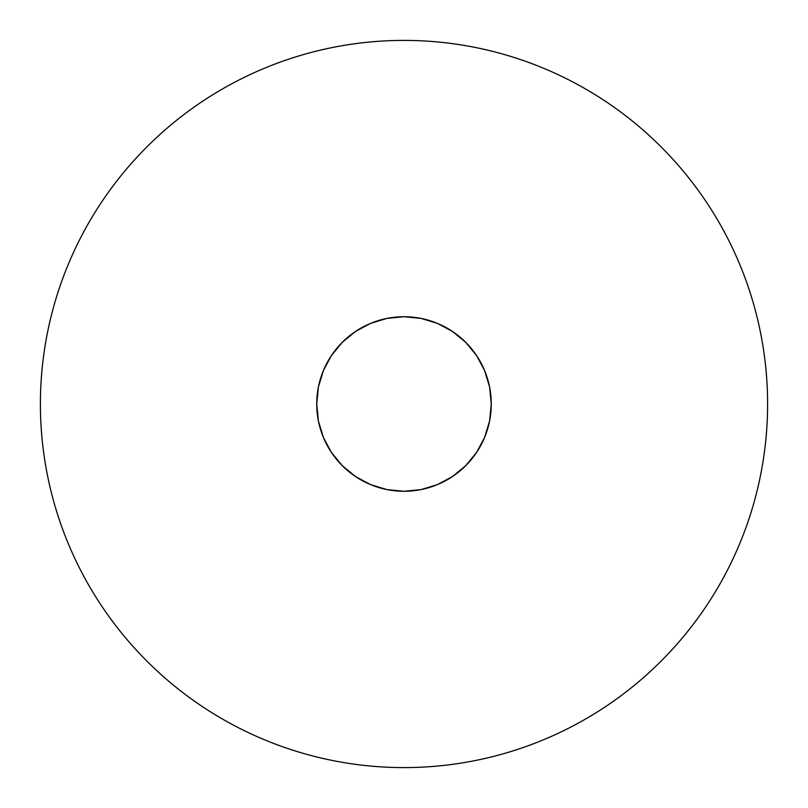 <?xml version="1.0" encoding="UTF-8"?>
<svg xmlns="http://www.w3.org/2000/svg" width="808" height="808" viewBox="0 0 808 808"><rect width="100%" height="100%" fill="white"/><g stroke="black" fill="none" stroke-linecap="round" stroke-linejoin="round"><path stroke-width="1.21" d="M491.264 404A87.264 87.264 0 0 1 404 491.264A87.264 87.264 0 0 1 316.736 404L318.413 386.971L323.382 370.609L331.442 355.52L342.299 342.299L355.52 331.442L370.609 323.382L386.971 318.413L404 316.736L421.029 318.413L437.391 323.382L452.48 331.442L465.701 342.299L476.558 355.52L484.618 370.609L489.587 386.971L491.264 404L489.587 421.029L484.618 437.391L476.558 452.48L465.701 465.701L452.48 476.558L437.391 484.618L421.029 489.587L404 491.264L386.971 489.587L370.609 484.618L355.52 476.558L342.299 465.701L331.442 452.48L323.382 437.391L318.413 421.029L316.736 404A87.264 87.264 0 0 1 404 316.736A87.264 87.264 0 0 1 491.264 404M40.4 404A363.6 363.6 0 0 1 404 40.4A363.6 363.6 0 0 1 767.6 404A363.6 363.6 0 0 1 404 767.6A363.6 363.6 0 0 1 40.4 404C40.4 427.876 42.733 451.521 47.389 474.932C52.045 498.354 58.944 521.089 68.074 543.148C77.215 565.196 88.415 586.154 101.677 606.01C114.938 625.857 130.017 644.218 146.894 661.106C163.782 677.983 182.143 693.062 201.99 706.323C221.847 719.585 242.804 730.785 264.852 739.926C286.911 749.056 309.646 755.955 333.068 760.611C356.479 765.267 380.124 767.6 404 767.6C427.876 767.6 451.521 765.267 474.932 760.611C498.354 755.955 521.089 749.056 543.148 739.926C565.196 730.785 586.154 719.585 606.01 706.323C625.857 693.062 644.218 677.983 661.106 661.106C677.983 644.218 693.062 625.857 706.323 606.01C719.585 586.154 730.785 565.196 739.926 543.148C749.056 521.089 755.955 498.354 760.611 474.932C765.267 451.521 767.6 427.876 767.6 404C767.6 380.124 765.267 356.479 760.611 333.068C755.955 309.646 749.056 286.911 739.926 264.852C730.785 242.804 719.585 221.847 706.323 201.99C693.062 182.143 677.983 163.782 661.106 146.894C644.218 130.017 625.857 114.938 606.01 101.677C586.154 88.415 565.196 77.215 543.148 68.074C521.089 58.944 498.354 52.045 474.932 47.389C451.521 42.733 427.876 40.4 404 40.4C380.124 40.4 356.479 42.733 333.068 47.389C309.646 52.045 286.911 58.944 264.852 68.074C242.804 77.215 221.847 88.415 201.99 101.677C182.143 114.938 163.782 130.017 146.894 146.894C130.017 163.782 114.938 182.143 101.677 201.99C88.415 221.847 77.215 242.804 68.074 264.852C58.944 286.911 52.045 309.646 47.389 333.068C42.733 356.479 40.4 380.124 40.4 404M101.677 606.01C114.938 625.857 130.017 644.218 146.894 661.106C163.782 677.983 182.143 693.062 201.99 706.323M606.01 706.323C625.857 693.062 644.218 677.983 661.106 661.106C677.983 644.218 693.062 625.857 706.323 606.01M706.323 201.99C693.062 182.143 677.983 163.782 661.106 146.894C644.218 130.017 625.857 114.938 606.01 101.677M201.99 101.677C182.143 114.938 163.782 130.017 146.894 146.894C130.017 163.782 114.938 182.143 101.677 201.99M318.413 386.971L323.382 370.609M331.442 355.52L342.299 342.299L355.52 331.442M370.609 323.382L386.971 318.413M421.029 318.413L437.391 323.382M452.48 331.442L465.701 342.299L476.558 355.52M484.618 370.609L489.587 386.971M489.587 421.029L484.618 437.391M476.558 452.48L465.701 465.701L452.48 476.558M437.391 484.618L421.029 489.587M386.971 489.587L370.609 484.618M355.52 476.558L342.299 465.701L331.442 452.48M323.382 437.391L318.413 421.029"/></g></svg>
